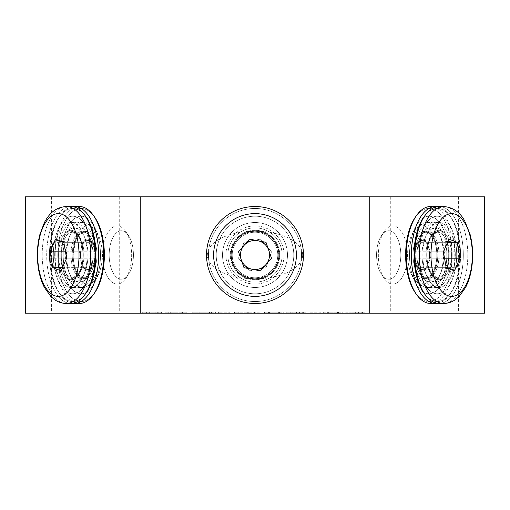 <?xml version="1.0" encoding="UTF-8"?>
<svg xmlns="http://www.w3.org/2000/svg" width="510" height="510" viewBox="0 0 510 510"><rect width="100%" height="100%" fill="white"/><g stroke="black" fill="none" stroke-linecap="round" stroke-linejoin="round"><path stroke-width="0.38" stroke-dasharray="2.55 1.91" d="M349.847 313.172L360.984 313.172L349.917 313.172L349.847 312.203L365.007 312.203L349.101 312.203L362.444 312.203L349.917 312.203L349.917 313.172L349.847 312.203M358.97 313.172L358.97 312.203M351.951 313.172L351.951 312.203M360.984 313.172L360.984 312.203M365.007 313.172L345.844 313.172L365.007 313.172L365.007 312.203M362.272 313.172L362.272 312.203M362.444 313.172L362.444 312.203L362.444 313.172M345.844 312.203L349.082 312.203L345.844 312.203L345.844 313.172M349.101 313.172L349.101 312.203L349.082 313.172M327.669 313.172L338.519 313.172L327.669 313.172L327.669 312.203L333.106 312.203L327.669 312.203M338.519 313.172L338.519 312.203L333.106 312.203L338.519 312.203M342.541 313.172L323.646 313.172L342.541 313.172L342.541 312.203L333.106 312.203L342.541 312.203M323.646 312.203L333.106 312.203L323.646 312.203L323.646 313.172M259.896 313.172L259.896 312.203L234.562 312.203L259.896 312.203L259.896 313.172L234.562 313.172L259.896 313.172M254.439 313.172L254.439 312.203M247.305 313.172L247.305 312.203M239.929 313.172L239.929 312.203M234.562 313.172L234.562 312.203L234.562 313.172M238.227 313.172L238.227 312.203L238.227 313.172M245.865 313.172L245.865 312.203M248.262 313.172L248.262 312.203M255.969 313.172L255.969 312.203L255.969 313.172M186.258 313.172L186.258 312.203L165.112 312.203L186.258 312.203L186.258 313.172L165.112 313.172L186.258 313.172M182.599 313.172L182.599 312.203L182.599 313.172M170.697 313.172L170.697 312.203M165.112 313.172L165.112 312.203L165.112 313.172M168.778 313.172L168.778 312.203L168.778 313.172M181.853 313.172L181.853 312.203M155.607 313.172L146.625 313.172L146.625 312.203L157.284 312.203L142.698 312.203L161.377 312.203L146.625 312.203L146.625 313.172L155.607 313.172L155.607 312.203M157.284 313.172L157.284 312.203M161.377 313.172L142.698 313.172L161.377 313.172L161.377 312.203M142.698 313.172L142.698 312.203L142.698 313.172M146.625 313.172L146.625 312.203L146.625 313.172M207.334 313.172L196.178 313.172L196.178 312.203L199.168 312.203L196.178 312.203L196.178 313.172L207.334 313.172L207.334 312.203L211.452 312.203L199.168 312.203L207.334 312.203M206.977 313.172L206.977 312.203M211.452 313.172L211.452 312.203M215.551 313.172L192.244 313.172L215.551 313.172L215.551 312.203L192.244 312.203L215.551 312.203M192.244 313.172L192.244 312.203L192.244 313.172M209.514 313.172L209.514 312.203M229.8 313.172L229.8 312.203L218.612 312.203L229.8 312.203L229.8 313.172L218.612 313.172L229.8 313.172M218.612 313.172L218.612 312.203L218.612 313.172M268.566 313.172L279.416 313.172L268.566 313.172L268.566 312.203L274.004 312.203L268.566 312.203M279.416 313.172L279.416 312.203L274.004 312.203L279.416 312.203M283.439 313.172L264.543 313.172L283.439 313.172L283.439 312.203L274.004 312.203L283.439 312.203M264.543 312.203L274.004 312.203L264.543 312.203L264.543 313.172M290.745 313.172L301.882 313.172L290.815 313.172L290.745 312.203L305.904 312.203L286.741 312.203L303.342 312.203L290.815 312.203L290.815 313.172L290.745 312.203M299.867 313.172L299.867 312.203M292.848 313.172L292.848 312.203M301.882 313.172L301.882 312.203M305.904 313.172L286.741 313.172L305.904 313.172L305.904 312.203M303.169 313.172L303.169 312.203M303.342 313.172L303.342 312.203L303.342 313.172M286.741 313.172L286.741 312.203M289.999 313.172L289.999 312.203M320.223 313.172L320.223 312.203L309.041 312.203L320.223 312.203L320.223 313.172L309.041 313.172L320.223 313.172M309.041 313.172L309.041 312.203L309.041 313.172M25.5 313.172L484.5 313.172M85.336 313.172L51.402 313.172L85.336 313.172M424.664 313.172L458.598 313.172L424.664 313.172M439.04 255A23.836 11.915 -90 0 0 427.125 231.164A23.836 11.915 -90 0 0 415.21 255A23.836 11.915 -90 0 0 427.125 278.836A23.836 11.915 -90 0 0 439.04 255A23.836 11.915 -90 0 1 427.125 278.836A23.836 11.915 -90 0 1 415.21 255A23.836 11.915 -90 0 1 427.125 231.164A23.836 11.915 -90 0 1 439.04 255M302.672 255A47.672 23.836 180 0 1 255 278.836C269.452 277.395 277.395 269.452 278.836 255C277.395 269.452 269.452 277.395 255 278.836C240.548 277.395 232.605 269.452 231.164 255C232.605 269.452 240.548 277.395 255 278.836L82.875 278.836A23.836 11.915 90 0 1 70.96 255A23.836 11.915 90 0 1 82.875 231.164A23.836 11.915 90 0 1 94.79 255A23.836 11.915 90 0 1 82.875 278.836A23.836 11.915 90 0 0 94.79 255A23.836 11.915 90 0 0 82.875 231.164A23.836 11.915 90 0 0 70.96 255A23.836 11.915 90 0 0 82.875 278.836L255 278.836A47.672 23.836 180 0 1 207.328 255A47.672 23.836 180 0 1 255 231.164C269.452 232.605 277.395 240.548 278.836 255C277.395 240.548 269.452 232.605 255 231.164A47.672 23.836 180 0 1 302.672 255M255 231.164C240.548 232.605 232.605 240.548 231.164 255C232.605 240.548 240.548 232.605 255 231.164L82.875 231.164L255 231.164M278.836 255A23.836 23.836 0 0 1 243.085 275.642A23.836 23.836 0 0 1 243.085 234.358A23.836 23.836 0 0 1 278.836 255A23.836 23.836 0 0 0 243.085 234.358A23.836 23.836 0 0 0 243.085 275.642A23.836 23.836 0 0 0 278.836 255M484.5 196.828L25.5 196.828M85.336 196.828L51.402 196.828L85.336 196.828M424.664 196.828L458.598 196.828L424.664 196.828M369.75 196.828L369.75 313.172M140.25 196.828L140.25 313.172M206.524 255A48.476 48.476 0 0 0 255 303.476A48.476 48.476 0 0 0 303.476 255A48.476 48.476 0 0 0 255 206.524A48.476 48.476 0 0 0 206.524 255A48.476 48.476 0 0 1 255 206.524A48.476 48.476 0 0 1 303.476 255A48.476 48.476 0 0 1 255 303.476A48.476 48.476 0 0 1 206.524 255A48.476 48.476 0 0 1 255 206.524A48.476 48.476 0 0 1 303.476 255A48.476 48.476 0 0 1 255 303.476A48.476 48.476 0 0 1 206.524 255A48.476 48.476 0 0 0 255 303.476A48.476 48.476 0 0 0 303.476 255A48.476 48.476 0 0 0 255 206.524A48.476 48.476 0 0 0 206.524 255M301.537 255A46.537 46.537 0 0 1 231.731 295.303A46.537 46.537 0 0 1 231.731 214.697A46.537 46.537 0 0 1 301.537 255A46.537 46.537 0 0 0 231.731 214.697A46.537 46.537 0 0 0 231.731 295.303A46.537 46.537 0 0 0 301.537 255A46.537 46.537 0 0 0 231.731 214.697A46.537 46.537 0 0 0 231.731 295.303A46.537 46.537 0 0 0 301.537 255A46.537 46.537 0 0 1 231.731 295.303A46.537 46.537 0 0 1 231.731 214.697A46.537 46.537 0 0 1 301.537 255M216.221 255A38.779 38.779 0 0 1 274.393 221.416A38.779 38.779 0 0 1 274.393 288.583A38.779 38.779 0 0 1 216.221 255A38.779 38.779 0 0 1 274.393 221.416A38.779 38.779 0 0 1 274.393 288.583A38.779 38.779 0 0 1 216.221 255A38.779 38.779 0 0 0 274.393 288.583A38.779 38.779 0 0 0 274.393 221.416A38.779 38.779 0 0 0 216.221 255A38.779 38.779 0 0 0 274.393 288.583A38.779 38.779 0 0 0 274.393 221.416A38.779 38.779 0 0 0 216.221 255M222.519 255A32.481 32.481 0 0 1 271.237 226.873A32.481 32.481 0 0 1 271.237 283.126A32.481 32.481 0 0 1 222.519 255A32.481 32.481 0 0 1 271.237 226.873A32.481 32.481 0 0 1 271.237 283.126A32.481 32.481 0 0 1 222.519 255A32.481 32.481 0 0 1 271.237 226.873A32.481 32.481 0 0 1 271.237 283.126A32.481 32.481 0 0 1 222.519 255A32.481 32.481 0 0 1 271.237 226.873A32.481 32.481 0 0 1 271.237 283.126A32.481 32.481 0 0 1 222.519 255A32.481 32.481 0 0 0 271.237 283.126A32.481 32.481 0 0 0 271.237 226.873A32.481 32.481 0 0 0 222.519 255A32.481 32.481 0 0 0 271.237 283.126A32.481 32.481 0 0 0 271.237 226.873A32.481 32.481 0 0 0 222.519 255A32.481 32.481 0 0 0 271.237 283.126A32.481 32.481 0 0 0 271.237 226.873A32.481 32.481 0 0 0 222.519 255A32.481 32.481 0 0 0 271.237 283.126A32.481 32.481 0 0 0 271.237 226.873A32.481 32.481 0 0 0 222.519 255M227.855 255A27.145 27.145 0 0 1 268.572 231.489A27.145 27.145 0 0 1 268.572 278.511A27.145 27.145 0 0 1 227.855 255A27.145 27.145 0 0 1 268.572 231.489A27.145 27.145 0 0 1 268.572 278.511A27.145 27.145 0 0 1 227.855 255A27.145 27.145 0 0 0 268.572 278.511A27.145 27.145 0 0 0 268.572 231.489A27.145 27.145 0 0 0 227.855 255A27.145 27.145 0 0 0 268.572 278.511A27.145 27.145 0 0 0 268.572 231.489A27.145 27.145 0 0 0 227.855 255M249.517 270.874L266.003 267.686L271.486 251.812L260.483 239.126L252.24 240.72A14.541 14.541 0 0 0 244.016 264.531A14.541 14.541 0 0 0 257.76 269.28L266.003 267.686L271.486 251.812L260.483 239.126L243.997 242.314L238.514 258.188L249.517 270.874L257.76 269.28A14.541 14.541 0 0 0 265.984 245.469A14.541 14.541 0 0 0 252.24 240.72L243.997 242.314L238.514 258.188L249.517 270.874M227.893 223.743A41.374 41.374 0 0 0 241.485 294.104A41.374 41.374 0 0 0 295.621 247.152A41.374 41.374 0 0 0 227.893 223.743M218.382 286.76A48.476 48.476 0 0 0 286.76 291.618A48.476 48.476 0 0 0 291.618 223.24A48.476 48.476 0 0 0 223.24 218.382A48.476 48.476 0 0 0 218.382 286.76A48.476 48.476 0 0 0 300.817 270.835A48.476 48.476 0 0 0 245.801 207.404A48.476 48.476 0 0 0 218.382 286.76M240.07 237.787A22.784 22.784 0 0 0 237.787 269.93A22.784 22.784 0 0 0 269.93 272.212A22.784 22.784 0 0 0 272.212 240.07A22.784 22.784 0 0 0 240.07 237.787A22.784 22.784 0 0 0 237.787 269.93A22.784 22.784 0 0 0 269.93 272.212A22.784 22.784 0 0 0 272.212 240.07A22.784 22.784 0 0 0 240.07 237.787M233.025 274.055A29.083 29.083 0 0 0 282.489 264.499A29.083 29.083 0 0 0 249.479 226.44A29.083 29.083 0 0 0 233.025 274.055A29.083 29.083 0 0 0 282.489 264.499A29.083 29.083 0 0 0 249.479 226.44A29.083 29.083 0 0 0 233.025 274.055M236.691 270.88A24.238 24.238 0 0 0 277.912 262.918A24.238 24.238 0 0 0 250.404 231.202A24.238 24.238 0 0 0 236.691 270.88M406.342 255A48.476 24.238 -90 0 0 416.581 294.582A48.476 24.238 -90 0 0 430.58 303.476A48.476 24.238 -90 0 0 454.818 255A48.476 24.238 -90 0 0 430.58 206.524A48.476 24.238 -90 0 0 416.581 215.418A48.476 24.238 -90 0 0 406.342 255M452.166 255A46.537 23.269 90 0 1 439.594 296.329A46.537 23.269 90 0 1 415.465 292.995A46.537 23.269 90 0 1 415.465 217.005A46.537 23.269 90 0 1 439.594 213.671A46.537 23.269 90 0 1 452.166 255M437.344 303.354A48.476 24.238 90 0 0 449.61 294.582A48.476 24.238 90 0 0 459.854 255A48.476 24.238 90 0 1 449.61 294.582A48.476 24.238 90 0 1 435.616 303.476A48.476 24.238 90 0 1 411.379 255A48.476 24.238 90 0 1 435.616 206.524A48.476 24.238 90 0 1 449.61 215.418A48.476 24.238 90 0 1 459.854 255A48.476 24.238 90 0 0 449.61 215.418A48.476 24.238 90 0 0 437.344 206.646M409.511 255A38.779 19.393 90 0 1 438.594 221.416A38.779 19.393 90 0 1 438.594 288.583A38.779 19.393 90 0 1 409.511 255M460.562 255A46.537 23.269 -90 0 0 450.732 217.005A46.537 23.269 -90 0 0 419.934 224.011A46.537 23.269 -90 0 0 419.934 285.989A46.537 23.269 -90 0 0 450.732 292.995A46.537 23.269 -90 0 0 460.562 255M417.907 255A38.779 19.393 90 0 1 446.989 221.416A38.779 19.393 90 0 1 446.989 288.583A38.779 19.393 90 0 1 417.907 255M422.828 255A32.481 16.237 90 0 1 439.065 222.519A32.481 16.237 90 0 1 455.309 255A32.481 16.237 90 0 1 439.065 287.481A32.481 16.237 90 0 1 422.828 255M419.373 255A32.481 16.237 90 0 1 435.616 222.519A32.481 16.237 90 0 1 451.854 255A32.481 16.237 90 0 1 435.616 287.481A32.481 16.237 90 0 1 419.373 255M422.044 255A27.145 13.572 90 0 1 435.616 227.855A27.145 13.572 90 0 1 449.189 255A27.145 13.572 90 0 1 435.616 282.145A27.145 13.572 90 0 1 422.044 255M417.001 255A27.145 13.572 90 0 1 430.58 227.855A27.145 13.572 90 0 1 444.153 255A27.145 13.572 90 0 1 430.58 282.145A27.145 13.572 90 0 1 417.001 255M414.337 255A32.481 16.237 90 0 1 430.58 222.519A32.481 16.237 90 0 1 446.817 255A32.481 16.237 90 0 1 430.58 287.481A32.481 16.237 90 0 1 414.337 255M410.888 255A32.481 16.237 90 0 1 427.125 222.519A32.481 16.237 90 0 1 443.362 255A32.481 16.237 90 0 1 427.125 287.481A32.481 16.237 90 0 1 410.888 255M457.164 267.686L459.905 251.812L454.404 239.126L446.161 242.314L443.419 258.188L448.921 270.874L457.164 267.686L427.775 267.686L430.517 251.812L425.015 239.126L420.897 240.72A14.541 7.274 -90 0 0 415.401 250.251A14.541 7.274 -90 0 0 416.785 264.531A14.541 7.274 -90 0 0 423.657 269.28L427.775 267.686M448.921 270.874L419.532 270.874L423.657 269.28A14.541 7.274 -90 0 0 429.146 259.749A14.541 7.274 -90 0 0 427.769 245.469A14.541 7.274 -90 0 0 420.897 240.72L416.772 242.314L414.031 258.188L419.532 270.874M459.905 251.812L430.517 251.812M454.404 239.126L425.015 239.126M443.419 258.188L414.031 258.188M446.161 242.314L416.772 242.314M438.109 223.743A41.374 20.687 -90 0 0 444.905 294.104A41.374 20.687 -90 0 0 471.973 247.152A41.374 20.687 -90 0 0 438.109 223.743M420.756 286.76A48.476 24.238 -90 0 0 439.065 303.476A48.476 24.238 -90 0 0 463.303 255A48.476 24.238 -90 0 0 439.065 206.524A48.476 24.238 -90 0 0 417.021 234.874A48.476 24.238 -90 0 0 420.756 286.76M411.289 274.055A29.083 14.541 -90 0 0 422.274 284.083A29.083 14.541 -90 0 0 436.815 255A29.083 14.541 -90 0 0 422.274 225.917A29.083 14.541 -90 0 0 409.045 242.926A29.083 14.541 -90 0 0 411.289 274.055M381.901 274.055A29.083 14.541 -90 0 0 384.489 278.747A29.083 14.541 -90 0 0 392.885 284.083A29.083 14.541 -90 0 0 407.433 255A29.083 14.541 -90 0 0 392.885 225.917A29.083 14.541 -90 0 0 384.489 231.253A29.083 14.541 -90 0 0 381.901 274.055M379.536 270.88A24.238 12.119 -90 0 0 381.69 274.788A24.238 12.119 -90 0 0 397.73 271.141A24.238 12.119 -90 0 0 397.73 238.858A24.238 12.119 -90 0 0 381.69 235.212A24.238 12.119 -90 0 0 379.536 270.88M435.616 206.524L430.58 206.524A48.476 24.238 -90 0 1 454.818 255A48.476 24.238 -90 0 1 430.58 303.476L435.616 303.476M416.581 294.582L415.465 292.995A46.537 23.269 90 0 0 446.256 285.989A46.537 23.269 90 0 0 446.256 224.011A46.537 23.269 90 0 0 415.465 217.005L416.581 215.418M448.29 255A38.779 19.393 90 0 0 419.201 221.416A38.779 19.393 90 0 0 419.201 288.583A38.779 19.393 90 0 0 448.29 255M425.193 215.252A46.537 23.269 -90 0 1 450.732 217.005A46.537 23.269 -90 0 1 450.732 292.995A46.537 23.269 -90 0 1 425.193 294.748M456.686 255A38.779 19.393 90 0 0 427.597 221.416A38.779 19.393 90 0 0 427.597 288.583A38.779 19.393 90 0 0 456.686 255M455.309 255A32.481 16.237 90 0 0 439.065 222.519A32.481 16.237 90 0 0 422.828 255A32.481 16.237 90 0 0 439.065 287.481A32.481 16.237 90 0 0 455.309 255M451.854 255A32.481 16.237 90 0 0 435.616 222.519A32.481 16.237 90 0 0 419.373 255A32.481 16.237 90 0 0 435.616 287.481A32.481 16.237 90 0 0 451.854 255M449.189 255A27.145 13.572 90 0 0 435.616 227.855A27.145 13.572 90 0 0 422.044 255A27.145 13.572 90 0 0 435.616 282.145A27.145 13.572 90 0 0 449.189 255M444.153 255A27.145 13.572 90 0 0 430.58 227.855A27.145 13.572 90 0 0 417.001 255A27.145 13.572 90 0 0 430.58 282.145A27.145 13.572 90 0 0 444.153 255M446.817 255A32.481 16.237 90 0 0 430.58 222.519A32.481 16.237 90 0 0 414.337 255A32.481 16.237 90 0 0 430.58 287.481A32.481 16.237 90 0 0 446.817 255M443.362 255A32.481 16.237 90 0 0 427.125 222.519A32.481 16.237 90 0 0 410.888 255A32.481 16.237 90 0 0 427.125 287.481A32.481 16.237 90 0 0 443.362 255M454.404 270.874L425.015 270.874L416.772 267.686L414.031 251.812L419.532 239.126L423.657 240.72A14.541 7.274 -90 0 1 429.146 250.251A14.541 7.274 -90 0 1 427.769 264.531A14.541 7.274 -90 0 1 420.897 269.28A14.541 7.274 -90 0 1 415.401 259.749A14.541 7.274 -90 0 1 415.006 255A14.541 7.274 -90 0 1 416.785 245.469A14.541 7.274 -90 0 1 423.657 240.72L427.775 242.314L430.517 258.188L425.015 270.874M446.161 267.686L416.772 267.686M443.419 251.812L414.031 251.812M448.921 239.126L419.532 239.126M444.522 258.188L430.517 258.188M447.538 242.314L427.775 242.314M443.572 206.524L439.065 206.524A48.476 24.238 -90 0 1 461.116 234.874A48.476 24.238 -90 0 1 457.381 286.76A48.476 24.238 -90 0 1 439.065 303.476L443.572 303.476A48.476 24.238 -90 0 0 467.81 255A48.476 24.238 -90 0 0 443.572 206.524A48.476 24.238 -90 0 0 427.692 218.382A48.476 24.238 -90 0 0 425.264 286.76A48.476 24.238 -90 0 0 443.572 303.476C448.054 303.412 452.147 302.028 455.857 299.319L459.185 296.45L465.585 287.474C468.435 281.941 470.437 275.63 471.584 268.528C473.407 256.772 472.897 245.361 470.061 234.288L465.706 222.755C461.518 214.844 455.481 207.264 443.572 206.524A48.476 24.238 -90 0 1 459.453 218.382A48.476 24.238 -90 0 1 461.881 286.76A48.476 24.238 -90 0 1 443.572 303.476M433.264 274.055A29.083 14.541 -90 0 1 422.274 284.083A29.083 14.541 -90 0 1 407.732 255A29.083 14.541 -90 0 1 422.274 225.917A29.083 14.541 -90 0 1 436.815 255A29.083 14.541 -90 0 1 433.264 274.055M403.875 274.055A29.083 14.541 -90 0 1 392.885 284.083A29.083 14.541 -90 0 1 384.489 278.747A29.083 14.541 -90 0 1 384.489 231.253A29.083 14.541 -90 0 1 392.885 225.917A29.083 14.541 -90 0 1 406.119 242.926A29.083 14.541 -90 0 1 403.875 274.055M397.845 270.88A24.238 12.119 -90 0 1 381.69 274.788A24.238 12.119 -90 0 1 381.69 235.212A24.238 12.119 -90 0 1 397.672 238.731A24.238 12.119 -90 0 1 397.845 270.88M74.383 303.476L79.42 303.476A48.476 24.238 90 0 1 55.182 255A48.476 24.238 90 0 0 79.42 303.476A48.476 24.238 90 0 0 93.419 294.582A48.476 24.238 90 0 0 103.657 255A48.476 24.238 90 0 0 93.419 215.418A48.476 24.238 90 0 0 79.42 206.524A48.476 24.238 90 0 0 55.182 255A48.476 24.238 90 0 1 79.42 206.524L74.383 206.524A48.476 24.238 -90 0 1 98.621 255A48.476 24.238 -90 0 1 74.383 303.476A48.476 24.238 -90 0 1 60.39 294.582A48.476 24.238 -90 0 1 50.146 255A48.476 24.238 -90 0 1 60.39 215.418A48.476 24.238 -90 0 1 74.383 206.524M104.371 255A46.537 23.269 -90 0 1 94.535 292.995A46.537 23.269 -90 0 1 63.744 285.989A46.537 23.269 -90 0 1 63.744 224.011A46.537 23.269 -90 0 1 94.535 217.005A46.537 23.269 -90 0 1 104.371 255M61.71 255A38.779 19.393 -90 0 1 90.799 221.416A38.779 19.393 -90 0 1 90.799 288.583A38.779 19.393 -90 0 1 61.71 255M95.976 255A46.537 23.269 90 0 0 83.404 213.671A46.537 23.269 90 0 0 59.268 217.005A46.537 23.269 90 0 0 59.268 292.995A46.537 23.269 90 0 0 83.404 296.329A46.537 23.269 90 0 0 95.976 255M53.314 255A38.779 19.393 -90 0 1 82.403 221.416A38.779 19.393 -90 0 1 82.403 288.583A38.779 19.393 -90 0 1 53.314 255M54.691 255A32.481 16.237 -90 0 1 70.935 222.519A32.481 16.237 -90 0 1 87.172 255A32.481 16.237 -90 0 1 70.935 287.481A32.481 16.237 -90 0 1 54.691 255M58.146 255A32.481 16.237 -90 0 1 74.383 222.519A32.481 16.237 -90 0 1 90.627 255A32.481 16.237 -90 0 1 74.383 287.481A32.481 16.237 -90 0 1 58.146 255M60.811 255A27.145 13.572 -90 0 1 74.383 227.855A27.145 13.572 -90 0 1 87.956 255A27.145 13.572 -90 0 1 74.383 282.145A27.145 13.572 -90 0 1 60.811 255M65.847 255A27.145 13.572 -90 0 1 79.42 227.855A27.145 13.572 -90 0 1 92.998 255A27.145 13.572 -90 0 1 79.42 282.145A27.145 13.572 -90 0 1 65.847 255M63.183 255A32.481 16.237 -90 0 1 79.42 222.519A32.481 16.237 -90 0 1 95.663 255A32.481 16.237 -90 0 1 79.42 287.481A32.481 16.237 -90 0 1 63.183 255M66.638 255A32.481 16.237 -90 0 1 82.875 222.519A32.481 16.237 -90 0 1 99.112 255A32.481 16.237 -90 0 1 82.875 287.481A32.481 16.237 -90 0 1 66.638 255M63.839 267.686L66.581 251.812L61.079 239.126L52.836 242.314L50.095 258.188L55.596 270.874L63.839 267.686L93.228 267.686L95.969 251.812L90.468 239.126L86.343 240.72A14.541 7.274 90 0 0 80.854 250.251A14.541 7.274 90 0 0 82.231 264.531A14.541 7.274 90 0 0 89.103 269.28L93.228 267.686M55.596 270.874L84.985 270.874L89.103 269.28A14.541 7.274 90 0 0 94.599 259.749A14.541 7.274 90 0 0 94.994 255A14.541 7.274 90 0 0 93.215 245.469A14.541 7.274 90 0 0 86.343 240.72L82.225 242.314L79.483 258.188L84.985 270.874M66.581 251.812L95.969 251.812M61.079 239.126L90.468 239.126M50.095 258.188L79.483 258.188M52.836 242.314L82.225 242.314M44.784 223.743A41.374 20.687 90 0 0 51.58 294.104A41.374 20.687 90 0 0 78.648 247.152A41.374 20.687 90 0 0 44.784 223.743M52.619 286.76A48.476 24.238 90 0 0 70.935 303.476A48.476 24.238 90 0 0 95.172 255A48.476 24.238 90 0 0 70.935 206.524A48.476 24.238 90 0 0 48.883 234.874A48.476 24.238 90 0 0 52.619 286.76M76.736 274.055A29.083 14.541 90 0 0 87.726 284.083A29.083 14.541 90 0 0 102.268 255A29.083 14.541 90 0 0 87.726 225.917A29.083 14.541 90 0 0 73.185 255A29.083 14.541 90 0 0 76.736 274.055M106.125 274.055A29.083 14.541 90 0 0 117.115 284.083A29.083 14.541 90 0 0 125.511 278.747A29.083 14.541 90 0 0 125.511 231.253A29.083 14.541 90 0 0 117.115 225.917A29.083 14.541 90 0 0 103.881 242.926A29.083 14.541 90 0 0 106.125 274.055M112.155 270.88A24.238 12.119 90 0 0 128.31 274.788A24.238 12.119 90 0 0 128.31 235.212A24.238 12.119 90 0 0 112.327 238.731A24.238 12.119 90 0 0 112.155 270.88M249.517 239.126L266.003 242.314L271.486 258.188L260.483 270.874L243.997 267.686L238.514 251.812L249.517 239.126M218.382 223.24A48.476 48.476 0 0 1 300.817 239.165A48.476 48.476 0 0 1 245.801 302.596A48.476 48.476 0 0 1 218.382 223.24M240.07 272.212A22.784 22.784 0 0 1 237.787 240.07A22.784 22.784 0 0 1 269.93 237.787A22.784 22.784 0 0 1 272.212 269.93A22.784 22.784 0 0 1 240.07 272.212A22.784 22.784 0 0 1 237.787 240.07A22.784 22.784 0 0 1 269.93 237.787A22.784 22.784 0 0 1 272.212 269.93A22.784 22.784 0 0 1 240.07 272.212M233.025 235.945A29.083 29.083 0 0 1 282.489 245.501A29.083 29.083 0 0 1 249.479 283.56A29.083 29.083 0 0 1 233.025 235.945A29.083 29.083 0 0 1 282.489 245.501A29.083 29.083 0 0 1 249.479 283.56A29.083 29.083 0 0 1 233.025 235.945M236.691 239.12A24.238 24.238 0 0 1 277.912 247.082A24.238 24.238 0 0 1 250.404 278.798A24.238 24.238 0 0 1 236.691 239.12M93.419 215.418L94.535 217.005A46.537 23.269 -90 0 0 70.405 213.671A46.537 23.269 -90 0 0 57.834 255A46.537 23.269 -90 0 0 70.405 296.329A46.537 23.269 -90 0 0 94.535 292.995L93.419 294.582M72.656 206.646A48.476 24.238 -90 0 0 60.39 215.418A48.476 24.238 -90 0 0 50.146 255A48.476 24.238 -90 0 0 60.39 294.582A48.476 24.238 -90 0 0 72.656 303.354M100.489 255A38.779 19.393 -90 0 0 71.406 221.416A38.779 19.393 -90 0 0 71.406 288.583A38.779 19.393 -90 0 0 100.489 255M84.807 294.748A46.537 23.269 90 0 1 59.268 292.995A46.537 23.269 90 0 1 49.438 255A46.537 23.269 90 0 1 59.268 217.005A46.537 23.269 90 0 1 84.807 215.252M92.093 255A38.779 19.393 -90 0 0 63.011 221.416A38.779 19.393 -90 0 0 63.011 288.583A38.779 19.393 -90 0 0 92.093 255M87.172 255A32.481 16.237 -90 0 0 70.935 222.519A32.481 16.237 -90 0 0 54.691 255A32.481 16.237 -90 0 0 70.935 287.481A32.481 16.237 -90 0 0 87.172 255M90.627 255A32.481 16.237 -90 0 0 74.383 222.519A32.481 16.237 -90 0 0 58.146 255A32.481 16.237 -90 0 0 74.383 287.481A32.481 16.237 -90 0 0 90.627 255M87.956 255A27.145 13.572 -90 0 0 74.383 227.855A27.145 13.572 -90 0 0 60.811 255A27.145 13.572 -90 0 0 74.383 282.145A27.145 13.572 -90 0 0 87.956 255M92.998 255A27.145 13.572 -90 0 0 79.42 227.855A27.145 13.572 -90 0 0 65.847 255A27.145 13.572 -90 0 0 79.42 282.145A27.145 13.572 -90 0 0 92.998 255M95.663 255A32.481 16.237 -90 0 0 79.42 222.519A32.481 16.237 -90 0 0 63.183 255A32.481 16.237 -90 0 0 79.42 287.481A32.481 16.237 -90 0 0 95.663 255M99.112 255A32.481 16.237 -90 0 0 82.875 222.519A32.481 16.237 -90 0 0 66.638 255A32.481 16.237 -90 0 0 82.875 287.481A32.481 16.237 -90 0 0 99.112 255M61.079 270.874L90.468 270.874L82.225 267.686L79.483 251.812L84.985 239.126L89.103 240.72A14.541 7.274 90 0 1 94.599 250.251A14.541 7.274 90 0 1 93.215 264.531A14.541 7.274 90 0 1 86.343 269.28A14.541 7.274 90 0 1 80.854 259.749A14.541 7.274 90 0 1 82.231 245.469A14.541 7.274 90 0 1 89.103 240.72L93.228 242.314L95.969 258.188L90.468 270.874M62.462 267.686L82.225 267.686M65.478 251.812L79.483 251.812M55.596 239.126L84.985 239.126M66.581 258.188L95.969 258.188M63.839 242.314L93.228 242.314M66.427 303.476L70.935 303.476A48.476 24.238 90 0 1 46.697 255A48.476 24.238 90 0 1 70.935 206.524L66.427 206.524A48.476 24.238 90 0 0 50.547 218.382A48.476 24.238 90 0 0 48.118 286.76A48.476 24.238 90 0 0 66.427 303.476A48.476 24.238 90 0 0 90.665 255A48.476 24.238 90 0 0 66.427 206.524C57.171 207.238 50.139 212.013 45.326 220.862L39.939 234.288C37.102 245.361 36.592 256.772 38.416 268.528C39.563 275.63 41.565 281.941 44.415 287.474L50.815 296.45L54.143 299.319C57.853 302.028 61.946 303.412 66.427 303.476A48.476 24.238 90 0 1 42.19 255A48.476 24.238 90 0 1 66.427 206.524M98.71 274.055A29.083 14.541 90 0 1 87.726 284.083A29.083 14.541 90 0 1 73.185 255A29.083 14.541 90 0 1 87.726 225.917A29.083 14.541 90 0 1 100.954 242.926A29.083 14.541 90 0 1 98.71 274.055M128.099 274.055A29.083 14.541 90 0 1 125.511 278.747A29.083 14.541 90 0 1 117.115 284.083A29.083 14.541 90 0 1 102.567 255A29.083 14.541 90 0 1 117.115 225.917A29.083 14.541 90 0 1 125.511 231.253A29.083 14.541 90 0 1 128.099 274.055M130.464 270.88A24.238 12.119 90 0 1 128.31 274.788A24.238 12.119 90 0 1 112.27 271.141A24.238 12.119 90 0 1 112.27 238.858A24.238 12.119 90 0 1 128.31 235.212A24.238 12.119 90 0 1 130.464 270.88M355.183 313.172L355.183 312.203M355.642 313.172L355.642 312.203L355.617 313.172M361.794 313.172L361.794 312.203M356.069 313.172L356.069 312.203M358.562 313.172L358.562 312.203M359.091 313.172L359.091 312.203M362.228 313.172L362.228 312.203M337.442 313.172L337.442 312.203M328.701 313.172L328.701 312.203M328.676 313.172L328.676 312.203M333.106 313.172L333.106 312.203M337.467 313.172L337.467 312.203M155.155 313.172L155.155 312.203M149.883 313.172L149.883 312.203M149.309 313.172L149.309 312.203M157.858 313.172L157.858 312.203M150.125 313.172L150.125 312.203M149.959 313.172L149.959 312.203M158.795 313.172L158.795 312.203M199.168 313.172L199.168 312.203L199.168 313.172M209.559 313.172L209.559 312.203M198.976 313.172L198.976 312.203M199.047 313.172L199.047 312.203M278.339 313.172L278.339 312.203M269.599 313.172L269.599 312.203M269.573 313.172L269.573 312.203M274.004 313.172L274.004 312.203M278.364 313.172L278.364 312.203M296.08 313.172L296.08 312.203M296.539 313.172L296.539 312.203M302.691 313.172L302.691 312.203M296.967 313.172L296.967 312.203M299.459 313.172L299.459 312.203M299.988 313.172L299.988 312.203M289.98 313.172L289.98 312.203M296.514 313.172L296.514 312.203M303.125 313.172L303.125 312.203M238.801 236.321A24.722 24.722 0 0 0 246.923 278.364A24.722 24.722 0 0 0 279.276 250.308A24.722 24.722 0 0 0 238.801 236.321M239.439 237.054A23.753 23.753 0 0 0 237.054 270.561A23.753 23.753 0 0 0 270.561 272.946A23.753 23.753 0 0 0 272.946 239.439A23.753 23.753 0 0 0 239.439 237.054M430.969 236.321A24.722 12.361 -90 0 0 435.03 278.364A24.722 12.361 -90 0 0 451.203 250.308A24.722 12.361 -90 0 0 430.969 236.321M429.924 237.787A22.784 11.392 -90 0 0 428.782 269.93A22.784 11.392 -90 0 0 437.389 277.784A22.784 11.392 -90 0 0 448.781 255A22.784 11.392 -90 0 0 437.389 232.216A22.784 11.392 -90 0 0 429.924 237.787M418.933 237.787A22.784 11.392 -90 0 0 417.792 269.93A22.784 11.392 -90 0 0 426.398 277.784A22.784 11.392 -90 0 0 437.79 255A22.784 11.392 -90 0 0 426.398 232.216A22.784 11.392 -90 0 0 418.933 237.787M417.161 237.054A23.753 11.877 -90 0 0 415.969 270.561A23.753 11.877 -90 0 0 429.095 277.255A23.753 11.877 -90 0 0 436.815 255A23.753 11.877 -90 0 0 429.873 233.389A23.753 11.877 -90 0 0 417.161 237.054M447.168 236.321A24.722 12.361 -90 0 1 443.107 278.364A24.722 12.361 -90 0 1 426.934 250.308A24.722 12.361 -90 0 1 447.168 236.321M444.854 237.787A22.784 11.392 -90 0 1 445.995 269.93A22.784 11.392 -90 0 1 437.389 277.784A22.784 11.392 -90 0 1 425.997 255A22.784 11.392 -90 0 1 437.389 232.216A22.784 11.392 -90 0 1 444.854 237.787M433.857 237.787A22.784 11.392 -90 0 1 435.004 269.93A22.784 11.392 -90 0 1 426.398 277.784A22.784 11.392 -90 0 1 415.006 255A22.784 11.392 -90 0 1 426.398 232.216A22.784 11.392 -90 0 1 433.857 237.787M432.722 237.054A23.753 11.877 -90 0 1 436.815 255L436.815 255A23.753 11.877 -90 0 1 433.914 270.561A23.753 11.877 -90 0 1 417.161 272.946A23.753 11.877 -90 0 1 415.969 239.439A23.753 11.877 -90 0 1 432.722 237.054M62.832 236.321A24.722 12.361 90 0 0 66.893 278.364A24.722 12.361 90 0 0 83.066 250.308A24.722 12.361 90 0 0 62.832 236.321M65.146 237.787A22.784 11.392 90 0 0 64.005 269.93A22.784 11.392 90 0 0 72.611 277.784A22.784 11.392 90 0 0 84.003 255A22.784 11.392 90 0 0 72.611 232.216A22.784 11.392 90 0 0 65.146 237.787M76.143 237.787A22.784 11.392 90 0 0 74.995 269.93A22.784 11.392 90 0 0 83.602 277.784A22.784 11.392 90 0 0 94.994 255A22.784 11.392 90 0 0 83.602 232.216A22.784 11.392 90 0 0 76.143 237.787M77.278 237.054A23.753 11.877 90 0 0 73.185 255L73.185 255A23.753 11.877 90 0 0 76.086 270.561A23.753 11.877 90 0 0 92.839 272.946A23.753 11.877 90 0 0 94.031 239.439A23.753 11.877 90 0 0 77.278 237.054M238.801 273.679A24.722 24.722 0 0 1 246.923 231.636A24.722 24.722 0 0 1 279.276 259.692A24.722 24.722 0 0 1 238.801 273.679M239.439 272.946A23.753 23.753 0 0 1 237.054 239.439A23.753 23.753 0 0 1 270.561 237.054A23.753 23.753 0 0 1 272.946 270.561A23.753 23.753 0 0 1 239.439 272.946M79.031 236.321A24.722 12.361 90 0 1 74.97 278.364A24.722 12.361 90 0 1 58.797 250.308A24.722 12.361 90 0 1 79.031 236.321M80.076 237.787A22.784 11.392 90 0 1 81.218 269.93A22.784 11.392 90 0 1 72.611 277.784A22.784 11.392 90 0 1 61.219 255A22.784 11.392 90 0 1 72.611 232.216A22.784 11.392 90 0 1 80.076 237.787M91.067 237.787A22.784 11.392 90 0 1 92.208 269.93A22.784 11.392 90 0 1 83.602 277.784A22.784 11.392 90 0 1 72.21 255A22.784 11.392 90 0 1 83.602 232.216A22.784 11.392 90 0 1 91.067 237.787M92.839 237.054A23.753 11.877 90 0 1 94.031 270.561A23.753 11.877 90 0 1 80.905 277.255A23.753 11.877 90 0 1 73.185 255A23.753 11.877 90 0 1 80.127 233.389A23.753 11.877 90 0 1 92.839 237.054M390.736 196.828L390.736 313.172M458.598 196.828L458.598 313.172M51.402 196.828L51.402 313.172M119.263 196.828L119.263 313.172M450.732 217.005L449.61 215.418L450.732 217.005M450.732 292.995L449.61 294.582L450.732 292.995M435.616 287.481L439.065 287.481L435.616 287.481M435.616 222.519L439.065 222.519L435.616 222.519M430.58 282.145L435.616 282.145L430.58 282.145M430.58 227.855L435.616 227.855L430.58 227.855M427.125 287.481L430.58 287.481L427.125 287.481M427.125 222.519L430.58 222.519L427.125 222.519M430.969 237.29C431.938 234.721 436.534 231.457 437.389 232.216L426.398 232.216L431.084 234.829L433.882 239.407C435.789 243.799 436.77 248.995 436.815 255C436.77 261.005 435.789 266.201 433.882 270.593L431.084 275.17L426.398 277.784L431.084 275.17L433.882 270.593C435.789 266.201 436.77 261.005 436.815 255C436.719 247.764 435.381 241.861 432.818 237.29C431.791 234.664 427.303 231.495 426.398 232.216L437.389 232.216L432.735 234.791C429.382 238.393 427.463 244.991 426.966 254.592C426.972 260.878 427.986 266.296 430.006 270.835L432.678 275.145L437.389 277.784L432.678 275.145L430.006 270.835C427.986 266.296 426.972 260.878 426.966 254.592C427.125 247.522 428.457 241.753 430.969 237.29M437.389 277.784L426.398 277.784L437.389 277.784M422.274 225.917L392.885 225.917L422.274 225.917M422.274 284.083L392.885 284.083L422.274 284.083M381.69 274.788L384.489 278.747L381.69 274.788M381.69 235.212L384.489 231.253L381.69 235.212M59.268 292.995L60.39 294.582L59.268 292.995M59.268 217.005L60.39 215.418L59.268 217.005M74.383 222.519L70.935 222.519L74.383 222.519M74.383 287.481L70.935 287.481L74.383 287.481M79.42 227.855L74.383 227.855L79.42 227.855M79.42 282.145L74.383 282.145L79.42 282.145M82.875 222.519L79.42 222.519L82.875 222.519M82.875 287.481L79.42 287.481L82.875 287.481M72.611 277.784L77.322 275.145L79.993 270.835C82.014 266.296 83.028 260.878 83.034 254.592C82.537 244.991 80.618 238.393 77.265 234.791L72.611 232.216L83.602 232.216L78.916 234.829L76.117 239.407C74.211 243.799 73.23 248.995 73.185 255L75.448 241.071L77.182 237.29C78.209 234.664 82.697 231.495 83.602 232.216L72.611 232.216C73.465 231.457 78.062 234.721 79.031 237.29C81.543 241.753 82.875 247.522 83.034 254.592C83.028 260.878 82.014 266.296 79.993 270.835L77.322 275.145L72.611 277.784L83.602 277.784L78.916 275.17L76.117 270.593C74.211 266.201 73.23 261.005 73.185 255C73.23 261.005 74.211 266.201 76.117 270.593L78.916 275.17L83.602 277.784L72.611 277.784M87.726 284.083L117.115 284.083L87.726 284.083M87.726 225.917L117.115 225.917L87.726 225.917M128.31 235.212L125.511 231.253L128.31 235.212M128.31 274.788L125.511 278.747L128.31 274.788"/><path stroke-width="0.76" d="M140.25 313.172L25.5 313.172L25.5 196.828L484.5 196.828L484.5 313.172L140.25 313.172L140.25 196.828M369.75 196.828L369.75 313.172M435.616 303.476L430.58 303.476A48.476 24.238 -90 0 1 416.581 294.582A48.476 24.238 -90 0 1 406.342 255A48.476 24.238 -90 0 1 416.581 215.418A48.476 24.238 -90 0 1 430.58 206.524L435.616 206.524A48.476 24.238 90 0 0 411.379 255A48.476 24.238 90 0 0 435.616 303.476A48.476 24.238 90 0 0 437.344 303.354M416.581 215.418L415.465 217.005A46.537 23.269 90 0 0 405.628 255A46.537 23.269 90 0 0 415.465 292.995L416.581 294.582M437.344 206.646A48.476 24.238 90 0 0 435.616 206.524M425.193 294.748A46.537 23.269 -90 0 1 414.024 255A46.537 23.269 -90 0 1 425.193 215.252M454.404 270.874L446.161 267.686L443.419 251.812L448.921 239.126L457.164 242.314L459.905 258.188L454.404 270.874M459.905 258.188L444.522 258.188M457.164 242.314L447.538 242.314M465.216 223.743A41.374 20.687 -90 0 1 458.42 294.104A41.374 20.687 -90 0 1 431.352 247.152A41.374 20.687 -90 0 1 465.216 223.743M443.572 303.476L439.065 303.476A48.476 24.238 -90 0 1 414.828 255A48.476 24.238 -90 0 1 439.065 206.524L443.572 206.524C452.829 207.238 459.861 212.013 464.674 220.862L470.061 234.288C472.897 245.361 473.407 256.772 471.584 268.528C470.437 275.63 468.435 281.941 465.585 287.474L459.185 296.45L455.857 299.319C452.147 302.028 448.054 303.412 443.572 303.476A48.476 24.238 -90 0 1 419.335 255A48.476 24.238 -90 0 1 443.572 206.524M249.517 239.126L266.003 242.314L271.486 258.188L260.483 270.874L243.997 267.686L238.514 251.812L249.517 239.126M268.744 250.251A14.541 14.541 0 0 1 252.24 269.28A14.541 14.541 0 0 1 244.016 245.469A14.541 14.541 0 0 1 268.744 250.251M227.893 286.257A41.374 41.374 0 0 1 241.485 215.896A41.374 41.374 0 0 1 295.621 262.848A41.374 41.374 0 0 1 227.893 286.257M218.382 223.24A48.476 48.476 0 0 1 286.76 218.382A48.476 48.476 0 0 1 291.618 286.76A48.476 48.476 0 0 1 223.24 291.618A48.476 48.476 0 0 1 218.382 223.24M74.383 206.524L79.42 206.524A48.476 24.238 90 0 1 93.419 215.418A48.476 24.238 90 0 1 103.657 255A48.476 24.238 90 0 1 93.419 294.582A48.476 24.238 90 0 1 79.42 303.476L74.383 303.476A48.476 24.238 -90 0 0 98.621 255A48.476 24.238 -90 0 0 74.383 206.524A48.476 24.238 -90 0 0 72.656 206.646M93.419 294.582L94.535 292.995A46.537 23.269 -90 0 0 94.535 217.005L93.419 215.418M72.656 303.354A48.476 24.238 -90 0 0 74.383 303.476M84.807 215.252A46.537 23.269 90 0 1 84.807 294.748M52.836 267.686L50.095 251.812L55.596 239.126L63.839 242.314L66.581 258.188L61.079 270.874L52.836 267.686L62.462 267.686M50.095 251.812L65.478 251.812M71.891 223.743A41.374 20.687 90 0 1 65.095 294.104A41.374 20.687 90 0 1 38.027 247.152A41.374 20.687 90 0 1 71.891 223.743M66.427 206.524L70.935 206.524A48.476 24.238 90 0 1 92.979 234.874A48.476 24.238 90 0 1 89.244 286.76A48.476 24.238 90 0 1 70.935 303.476L66.427 303.476C61.946 303.412 57.853 302.028 54.143 299.319L50.815 296.45L44.415 287.474C41.565 281.941 39.563 275.63 38.416 268.528C36.592 256.772 37.102 245.361 39.939 234.288L44.294 222.755C48.482 214.844 54.519 207.264 66.427 206.524A48.476 24.238 90 0 1 82.308 218.382A48.476 24.238 90 0 1 84.736 286.76A48.476 24.238 90 0 1 66.427 303.476"/></g></svg>
